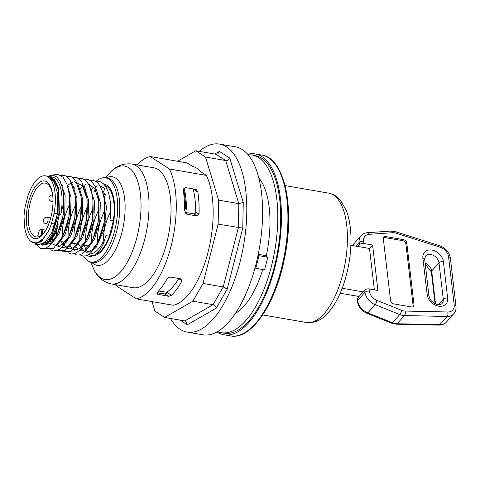 <?xml version="1.0" encoding="UTF-8"?>
<svg xmlns="http://www.w3.org/2000/svg" width="480" height="480" viewBox="0 0 480 480"><rect width="100%" height="100%" fill="white"/><g stroke="black" fill="none" stroke-linecap="round" stroke-linejoin="round"><path stroke-width="0.72" d="M184.476 208.884L186.54 209.238A64.902 27.84 -80.2 0 0 184.164 188.142M193.146 188.94L193.188 189.108A64.902 27.84 99.8 0 1 195.72 212.004C195.672 213.252 195.084 213.876 193.95 213.888L184.914 212.328M178.824 278.49L178.728 278.67A64.902 27.84 99.8 0 1 166.896 292.248L158.568 291.024M166.356 292.374L165.18 294.168L168.45 296.286L157.608 294.252L157.806 291.852A72.36 31.038 -80.2 0 0 166.818 279.378C167.784 277.836 169.254 277.11 171.24 277.182L181.194 278.904L181.758 279.114L182.064 280.83A72.36 31.038 99.8 0 1 171.576 295.278L166.896 292.248M168.45 296.286L171.576 295.278M157.182 292.788L165.372 294.192L166.464 293.598L166.794 292.32M193.188 189.108L197.862 192.138L196.356 189.642L195.702 189.372L185.748 187.656C183.864 187.872 183.102 189.06 183.456 191.226A72.36 31.038 -80.2 0 1 184.452 210.192L186.24 213.876L187.266 214.29L185.358 213.054M197.862 192.138A72.36 31.038 99.8 0 1 199.056 214.164L195.72 212.004M193.95 213.888L197.22 216.012L199.056 214.164M197.22 216.012L187.266 214.29M184.476 208.368L186.54 209.238M248.154 154.83A90.126 38.658 99.8 0 1 252.048 155.046A90.126 38.658 99.8 0 1 274.806 250.434A90.126 38.658 99.8 0 1 221.37 332.664A90.126 38.658 99.8 0 1 217.632 331.554M258.786 177.87A73.02 31.32 99.8 0 1 266.208 256.212M262.746 269.496A73.02 31.32 99.8 0 1 235.374 313.416M252.048 155.046L254.976 155.55A90.126 38.658 99.8 0 1 277.734 250.938A90.126 38.658 99.8 0 1 224.298 333.168L221.37 332.664M199.278 151.362A95.388 40.914 99.8 0 1 205.098 147.204A95.388 40.914 99.8 0 1 219.564 144.096A95.388 40.914 99.8 0 1 245.826 228.948A95.388 40.914 99.8 0 1 201.564 328.974A95.388 40.914 99.8 0 1 187.098 332.082A95.388 40.914 99.8 0 1 170.424 318.432M187.098 332.082L202.908 334.812A95.388 40.914 -80.2 0 0 217.374 331.704A95.388 40.914 -80.2 0 0 261.636 231.684A95.388 40.914 -80.2 0 0 235.374 146.826L219.564 144.096M180.048 320.094L187.284 324.786L216.33 308.082L227.22 289.116L242.766 228.12L218.154 224.148L203.034 283.458L192.864 301.188L164.616 317.43L154.908 311.13L151.998 301.59M227.22 289.116L223.236 286.95L203.034 283.458M242.766 228.12L243.264 202.416L238.824 203.616L218.622 200.124L218.154 224.148M243.264 202.416L229.764 158.124C228.9 159.864 227.544 160.674 225.696 160.542L205.494 157.056L218.622 200.124M229.764 158.124L219.378 151.386L217.764 153.924L215.988 154.248L195.786 150.756L205.494 157.056M177.522 161.262L195.786 150.756M216.33 308.082C215.946 306.294 214.86 305.16 213.066 304.674L192.864 301.188M187.284 324.786L185.832 321.318L184.818 320.916L164.616 317.43M206.364 175.386L169.47 169.02L150.252 156.552L187.146 162.924L192.534 166.422A68.802 29.508 99.8 0 1 200.97 171.894L206.364 175.386A72.36 31.038 99.8 0 1 208.062 252.162A72.36 31.038 99.8 0 1 173.262 305.262L136.368 298.89L117.15 286.428A72.36 31.038 99.8 0 1 116.4 284.826M169.47 169.02A72.36 31.038 99.8 0 1 171.174 245.79A72.36 31.038 99.8 0 1 136.368 298.89M137.112 164.904A72.36 31.038 99.8 0 1 150.252 156.552M132.954 287.682A60.852 26.1 -80.2 0 0 169.032 232.164A60.852 26.1 -80.2 0 0 153.666 167.76L131.67 163.962A60.852 26.1 99.8 0 1 144.744 239.118A60.852 26.1 99.8 0 1 132.876 268.368A60.852 26.1 99.8 0 1 110.958 283.884L132.954 287.682M258.228 254.328L265.14 255.516L267.786 257.238L264.582 269.814L255.798 268.296L255.036 267.804M267.786 257.238L259.002 255.72L255.798 268.296M258.066 255.108L259.002 255.72M247.68 154.284A91.77 39.36 99.8 0 1 255.258 153.93A91.77 39.36 99.8 0 1 262.002 156.624A91.77 39.36 99.8 0 1 276.852 259.224A91.77 39.36 99.8 0 1 224.022 334.788A91.77 39.36 99.8 0 1 217.272 332.094A91.77 39.36 99.8 0 1 217.002 331.914M369.126 288.936L377.91 290.454L372.588 245.022L363.804 243.51L363.546 241.332A9.87 7.338 -138.3 0 1 369.246 234.318L392.526 232.716A9.87 7.338 -138.3 0 1 396.006 233.172L440.166 247.23A9.87 7.338 -138.3 0 1 448.554 256.818L454.194 304.956A9.87 7.338 -138.3 0 1 447.756 311.982L405.132 311.052A9.87 7.338 -138.3 0 1 401.616 310.296L376.992 300.426A9.87 7.338 -138.3 0 1 369.384 291.114L369.126 288.936A3.288 1.686 173.3 0 0 364.74 290.076L357.426 298.29A3.288 1.686 173.3 0 0 357.09 299.178L357.342 301.356A3.288 1.686 -6.7 0 1 357.684 300.468L357.426 298.29M412.998 306.75A3.288 2.448 41.7 0 0 413.124 305.64L405.894 243.948A3.288 2.448 41.7 0 0 402.636 240.636L385.068 237.6A3.288 2.448 41.7 0 0 383.472 237.81M383.346 238.914A3.288 2.448 -138.3 0 1 383.814 237.234A3.288 2.448 -138.3 0 1 385.944 236.616L403.512 239.652A3.288 2.448 -138.3 0 1 406.77 242.958L414 304.656A3.288 2.448 -138.3 0 1 413.526 306.336A3.288 2.448 -138.3 0 1 411.402 306.954L393.834 303.918A3.288 2.448 -138.3 0 1 390.576 300.612L383.346 238.914M369.246 234.318A3.288 1.776 -93.9 0 0 367.56 232.68C364.89 232.884 362.718 233.904 361.044 235.74A13.158 9.78 41.7 0 0 359.16 242.466L359.412 244.644L357.804 246.45L369.516 248.472L374.364 289.842M359.412 244.644A3.288 1.686 -6.7 0 1 363.804 243.51M372.588 245.022L369.516 248.472M340.152 293.22L359.034 296.484M363.132 291.882L342.186 288.264M350.892 245.256L357.804 246.45M183.588 189.162A65.784 28.218 99.8 0 1 185.58 208.56M96.234 181.206A42.762 18.342 99.8 0 1 105.498 177.798A42.762 18.342 99.8 0 1 114.684 230.61A42.762 18.342 99.8 0 1 90.942 262.068A42.762 18.342 99.8 0 1 83.568 256.122M104.142 198.408L105.444 194.544L103.35 194.37M106.032 222.966L105.552 222.882M104.484 229.266L102.768 228.966M45.696 230.166L41.262 229.404C40.482 228.918 39.624 229.884 38.688 232.308L37.824 235.95L38.178 235.806L37.824 235.95A27.3 11.712 -80.2 0 0 38.646 236.682M50.934 217.128A29.274 12.558 99.8 0 1 47.316 227.358A29.274 12.558 99.8 0 1 30.456 235.824A29.274 12.558 99.8 0 1 28.392 202.512A29.274 12.558 99.8 0 1 42.114 181.116A29.274 12.558 99.8 0 1 52.752 195.87A29.274 12.558 99.8 0 1 50.934 217.128M52.806 196.44A27.3 11.712 -80.2 0 0 45.306 183.09A27.3 11.712 -80.2 0 0 30.15 203.178A27.3 11.712 -80.2 0 0 36.012 236.898A27.3 11.712 -80.2 0 0 47.556 226.836M105.444 194.544A27.3 11.712 -80.2 0 0 103.848 193.416M48.282 176.394L49.308 176.496L54.9 180.222L58.746 188.724L59.394 214.212L60.768 214.452A34.536 14.814 -80.2 0 0 52.206 177L49.332 176.502M50.772 176.916A34.536 14.814 -80.2 0 0 49.74 177.042M47.256 176.142L45.534 175.848A34.536 14.814 99.8 0 0 27.744 196.5L25.272 206.202A34.536 14.814 99.8 0 0 24.03 216.39L24.588 226.824C24.966 230.826 27.54 239.838 31.602 241.86C33.426 244.296 40.704 242.13 43.026 238.782L48.24 231.474L41.64 241.308L34.686 244.068M38.394 244.71L45 242.268L51.378 233.358L54.978 224.1L51.498 223.5A34.536 14.814 99.8 0 1 48.24 231.474M51.498 223.5L54.096 213.3L57.294 213.852L57.834 194.508L54.102 181.734L47.28 176.148M45.534 175.848A34.536 14.814 99.8 0 1 54.096 213.3M60.768 214.452L63.396 204.12L63.588 194.826L62.136 186.612L59.634 180.45L56.832 177.006L53.256 175.29L51.3 175.242L48.066 176.328M103.254 244.116C100.986 248.61 98.508 252.066 95.82 254.484L91.482 256.356L89.436 256.41L86.766 255.504M103.242 241.638A35.088 15.048 99.8 0 1 89.346 253.98M83.64 250.452A35.088 15.048 99.8 0 1 81.876 247.488M95.82 254.484C98.484 252.21 100.956 248.772 103.23 244.17C102.972 232.722 105.468 221.742 110.718 211.236L110.274 201.414L110.574 217.17L109.824 220.122L113.334 220.728L109.398 236.19L105.882 235.584L103.362 243.9M63.396 204.12L63.876 203.136L63.588 194.826M103.368 243.894L104.226 242.076M35.052 242.928L35.634 243.432M41.874 245.148A34.536 14.814 -80.2 0 0 58.164 224.652L57.09 224.466C52.938 237.294 47.868 244.188 41.874 245.148C47.052 245.178 51.918 240.57 56.466 231.318L58.164 224.652M110.646 211.38A35.088 15.048 99.8 0 0 110.328 201.996L110.382 202.35M110.718 211.236L110.574 217.17M110.274 201.414L108.948 194.376L107.538 190.188L105.492 186.27L103.356 183.702L100.956 181.998L97.95 181.152L95.676 181.296M85.608 188.844L85.242 189.336M79.956 254.826L83.1 256.086L85.638 255.888L88.434 254.616L91.116 252.414L93.732 249.306L97.374 243.162C97.098 231.774 99.6 220.794 104.862 210.216M89.82 180.282L92.748 180.222L95.454 181.17L97.926 183.108L100.116 186.03L101.916 189.756L104.082 198.012L104.868 210.222C105.126 221.658 102.624 232.638 97.374 243.162M74.106 253.818L76.728 254.994L79.338 254.976L82.962 253.35L87.444 248.88L91.518 242.154C91.254 230.748 93.75 219.762 99.006 209.208C99.288 220.56 96.792 231.54 91.518 242.154M99.006 209.208L98.58 199.518L97.686 194.184L96.408 189.666L94.626 185.646L92.454 182.52L90.174 180.504L87.42 179.31L83.964 179.274M68.256 252.804L71.604 254.082L75.66 253.2L78.522 251.22L80.886 248.754L85.662 241.134C85.386 229.77 87.882 218.79 93.15 208.2C93.432 219.546 90.936 230.526 85.662 241.134M93.15 208.194L92.868 199.842L92.046 194.208L89.244 185.544L87.09 182.088L84.558 179.658L82.272 178.494L78.108 178.266M62.394 251.796L70.986 251.502L79.806 240.126C79.524 228.774 82.02 217.794 87.294 207.186C87.582 218.532 85.086 229.512 79.806 240.12M87.294 207.186L86.85 197.37L81.678 181.662L77.328 177.852L72.252 177.252M56.532 250.782L65.13 250.494L73.95 239.118C73.674 227.742 76.176 216.762 81.444 206.172C81.714 217.56 79.212 228.546 73.95 239.118M81.444 206.172L80.994 196.374L75.822 180.654L71.478 176.844L66.396 176.238M50.688 249.774L53.556 250.998L59.352 249.432L61.524 247.668L68.094 238.104C67.824 226.704 70.32 215.724 75.588 205.164C75.852 216.582 73.356 227.562 68.094 238.104M75.588 205.158L75.144 195.402L69.972 179.658L65.628 175.83L60.54 175.23M39.99 241.302L40.104 241.62M44.826 248.76L53.43 248.46L62.238 237.09C61.944 225.786 64.44 214.812 69.726 204.156C70.008 215.52 67.512 226.5 62.238 237.09M69.726 204.15L69.288 194.376L67.026 184.338L63.084 177.354L57.858 174.192L51.9 175.2M35.946 244.284L40.29 248.508L45.558 248.514L51.102 244.284L56.268 236.31L56.466 231.318M63.876 203.136C64.14 214.566 61.644 225.546 56.382 236.076M57.294 213.852L54.978 224.1M109.398 236.19A35.088 15.048 99.8 0 1 96.45 253.926M90.534 253.962A35.088 15.048 99.8 0 1 89.838 253.584M88.044 252.114A35.088 15.048 99.8 0 1 86.478 250.08M85.896 249.09A35.088 15.048 99.8 0 1 84.336 245.46M113.334 220.728A35.088 15.048 -80.2 0 0 104.988 185.55M57.09 224.466L59.394 214.212M57.834 194.508L57.222 214.68L51.504 233.1M36.726 243.282L36.126 242.856L36.726 243.282M50.802 177.756L52.176 177.642L50.802 177.756M63.57 194.634L63.072 215.706L57.396 234.036L63.072 215.706L63.726 195.846L63.432 193.368M56.382 235.962L50.208 243.504L44.016 244.956L50.208 243.504L56.382 235.962M43.572 244.8L42.276 244.092L43.572 244.8M53.088 180.168L54.312 179.514L53.088 180.168M69.432 195.696L68.928 216.726L63.168 235.212L68.928 216.726L69.594 196.908M46.308 243.312L45.384 241.926L46.308 243.312M55.302 184.188L56.598 182.934L55.302 184.188M75.288 196.716L75.444 197.892M75.444 197.916L74.79 217.722L69 236.274L74.79 217.722L75.444 197.916L75.144 195.402M68.094 237.984L59.406 246.87L51.666 243.624L59.406 246.87L68.094 237.984M51.138 242.76L50.232 240.894L51.138 242.76M49.8 239.778L49.614 239.244L49.8 239.778M81.234 198.354L80.64 218.736L74.502 237.972M73.95 238.992L67.608 246.654L61.284 247.89L67.608 246.654L73.95 238.992M59.478 246.846L57.522 244.638L59.478 246.846M67.83 185.394L70.386 183.366L67.83 185.394M71.73 182.616L73.38 181.992L71.73 182.616M74.49 181.764L82.44 185.718L87 198.732L82.44 185.718L74.49 181.764M86.85 197.37L87.15 199.89L86.508 219.714L80.718 238.29M62.85 244.788L61.332 241.266L62.85 244.788M73.35 186.726L73.686 186.402L73.35 186.726M92.712 198.432L93.012 200.946L92.352 220.764L86.49 239.466M88.272 183.78L94.89 188.838L98.706 200.688L94.89 188.838L88.272 183.78M98.868 201.954L98.208 221.766L92.556 240.054L98.208 221.766L98.868 201.954L98.568 199.446M104.562 201.732L104.064 222.81L97.914 242.04L104.064 222.81L104.562 201.732M97.374 243.036L92.274 249.714L87.012 252.27L82.332 250.38L78.894 244.302L82.332 250.38L87.012 252.27L92.274 249.714L97.374 243.036M90.918 189.762L93.876 187.374L90.918 189.762M95.154 186.666L97.914 185.802L95.154 186.666M104.898 188.586L99.984 185.808L104.898 188.586A60.852 26.1 99.8 0 0 103.326 192.198M43.026 238.782L36.708 243.288L31.026 241.464L36.708 243.288L43.026 238.782M50.226 177.342L55.104 181.608L58.41 189.822L58.944 213.258L51.918 235.326L46.734 242.016L41.4 244.44L46.734 242.016L51.918 235.326L58.944 213.258L58.41 189.822L55.104 181.608L50.226 177.342M37.518 243.054L37.068 242.658L37.518 243.054M51.354 178.218L52.626 177.954L51.354 178.218M60.294 181.68L65.106 195.426L64.74 214.686L59.508 232.92L51.396 243.948L59.508 232.92L64.74 214.686L65.106 195.426L60.294 181.68M53.658 181.002L54.894 180.216L53.658 181.002M66.678 183.426L71.082 197.442L70.476 216.438L65.238 234.21L57.264 244.95L65.238 234.21L70.476 216.438L71.082 197.442L66.678 183.426M56.256 184.98L57.132 184.056L56.256 184.98M72.54 184.452L76.938 198.48L76.326 217.482L71.082 235.248L63.108 245.976L71.082 235.248L76.326 217.482L76.938 198.48L72.54 184.452M62.112 185.994L62.526 185.544L62.112 185.994M78.384 185.436L82.794 199.452L82.188 218.466L76.944 236.244L68.964 246.984L76.944 236.244L82.188 218.466L82.794 199.452L78.384 185.436M58.458 244.026L58.272 243.684L58.458 244.026M67.968 187.008L68.382 186.558L67.968 187.008M84.246 186.462L88.65 200.478L88.044 219.48L82.806 237.252L74.826 247.986L82.806 237.252L88.044 219.48L88.65 200.478L84.246 186.462M73.824 188.016L74.238 187.566L73.824 188.016M90.102 187.476L94.506 201.498L93.9 220.5L88.656 238.272L80.676 249.006L88.656 238.272L93.9 220.5L94.506 201.498L90.102 187.476M74.706 250.254L73.32 249.606L74.706 250.254M72 248.532L69.984 245.706L72 248.532M79.68 189.03L82.77 186.186L79.68 189.03M83.832 185.472L86.094 184.41L83.832 185.472M88.386 183.966L89.178 183.978L88.386 183.966M95.958 188.478L100.362 202.5L99.756 221.502L94.512 239.274L86.538 250.014L94.512 239.274L99.756 221.502L100.362 202.5L95.958 188.478M85.536 190.038L85.95 189.588L85.536 190.038M101.814 189.498L106.494 206.784L104.16 229.488L96.162 247.344L91.212 251.724L86.43 252.282L91.212 251.724L96.162 247.344L104.16 229.488L106.494 206.784L101.814 189.498M91.716 190.404L91.26 190.908M178.728 278.67L182.064 280.83M333.51 195.072A65.616 28.146 -80.2 0 0 328.686 193.146C332.166 193.788 335.268 195.318 337.98 197.748L340.62 200.484L346.332 210.582C349.05 217.728 350.586 226.17 350.928 235.902C351.366 251.04 349.26 266.16 344.616 281.25C340.59 294.024 335.328 304.26 328.818 311.964C322.38 319.818 314.892 323.316 306.354 322.47A65.616 28.146 -80.2 0 0 344.13 268.44A65.616 28.146 -80.2 0 0 333.51 195.072M215.988 154.248L225.696 160.542L238.824 203.616L238.356 227.634L223.236 286.95L213.066 304.674L184.818 320.916M219.378 151.386L214.776 154.038M245.196 332.448A90.876 38.982 -80.2 0 0 285.636 252.3A90.876 38.982 -80.2 0 0 274.422 163.236M255.258 153.93L261.738 155.046A91.77 39.36 99.8 0 1 268.482 157.746A91.77 39.36 99.8 0 1 283.332 260.346A91.77 39.36 99.8 0 1 230.502 335.904L224.022 334.788M158.496 294.57L157.134 293.688M165.114 294.018L157.236 292.662M352.644 245.562A13.158 9.78 -138.3 0 1 353.73 243.954L361.044 235.74M363.546 241.332A3.288 1.686 173.3 0 0 359.16 242.466L355.902 246.126M447.756 311.982A3.288 1.656 91.3 0 1 447.072 316.476A13.158 9.78 41.7 0 0 453.78 313.824L446.466 322.038A13.158 9.78 -138.3 0 1 439.764 324.69L397.14 323.754A13.158 9.78 -138.3 0 1 392.454 322.752L367.83 312.882A13.158 9.78 -138.3 0 1 357.684 300.468L364.992 292.254A13.158 9.78 41.7 0 0 375.138 304.668L399.762 314.538A13.158 9.78 41.7 0 0 404.454 315.54L447.072 316.476L439.764 324.69A3.288 1.656 -88.7 0 1 438.912 325.128C442.02 325.158 444.534 324.132 446.466 322.038M405.132 311.052A3.288 1.656 91.3 0 1 404.454 315.54L397.14 323.754A3.288 1.656 -88.7 0 1 396.288 324.198L438.912 325.128M401.616 310.296A3.288 0.96 111.8 0 1 399.762 314.538L392.454 322.752A3.288 0.96 -68.2 0 1 391.62 323.208L396.288 324.198M376.992 300.426A3.288 0.96 111.8 0 1 375.138 304.668L367.83 312.882A3.288 0.96 -68.2 0 1 366.996 313.338L391.62 323.208M364.74 290.076L364.992 292.254A3.288 1.686 173.3 0 1 369.384 291.114M435.54 303.906L431.682 270.996L438.99 262.782L443.268 299.238L438.456 304.644M385.944 236.616L385.068 237.6M403.512 239.652L402.636 240.636M406.77 242.958L405.894 243.948M414 304.656L413.124 305.64M435.072 303.69L431.34 271.89A3.288 1.686 -6.7 0 1 431.682 270.996A8.22 6.114 41.7 0 0 425.136 263.16M428.964 295.824L424.692 259.368L425.532 256.056A8.22 6.114 -138.3 0 1 433.398 255.36A8.22 6.114 -138.3 0 1 438.99 262.782A3.288 1.686 -6.7 0 1 443.382 261.648A11.514 8.562 41.7 0 0 431.982 250.062A11.514 8.562 41.7 0 0 422.886 258.108L427.158 294.564A11.514 8.562 41.7 0 0 438.558 306.15A11.514 8.562 41.7 0 0 447.654 298.104A3.288 1.686 173.3 0 0 443.268 299.238A8.22 6.114 -138.3 0 1 442.086 303.444C441.006 304.638 439.266 304.944 436.854 304.374C432.552 302.88 429.924 300.03 428.964 295.824A3.288 1.686 173.3 0 0 427.158 294.564M447.654 298.104L443.382 261.648M424.692 259.368A3.288 1.686 173.3 0 0 422.886 258.108M454.194 304.956A3.288 1.686 -6.7 0 1 456 306.216C456.318 309.198 455.574 311.736 453.78 313.824M448.554 256.818A3.288 1.686 -6.7 0 1 450.36 258.078L456 306.216M440.166 247.23A3.288 1.128 -72.3 0 0 439.704 245.736C445.698 248.022 449.25 252.132 450.36 258.078M396.006 233.172A3.288 1.128 -72.3 0 0 395.544 231.684L439.704 245.736M392.526 232.716A3.288 1.776 -93.9 0 0 390.834 231.078L395.544 231.684M93.852 249.864A60.852 26.1 99.8 0 1 93.804 249.204M131.67 163.962C123.192 163.188 116.058 165.99 110.28 172.368A57.582 24.702 99.8 0 1 136.596 178.278A57.582 24.702 99.8 0 1 136.962 237.174A57.582 24.702 99.8 0 1 125.73 264.858A57.582 24.702 99.8 0 1 93.624 268.794C96.93 276.738 102.708 281.772 110.958 283.884M106.086 177.9A44.934 19.272 99.8 0 1 121.95 232.266A44.934 19.272 99.8 0 1 113.19 253.866A44.934 19.272 99.8 0 1 91.536 262.17M94.212 191.538A44.934 19.272 99.8 0 1 95.31 189.558M105.498 177.798L107.574 178.158A42.762 18.342 99.8 0 1 116.76 230.97A42.762 18.342 99.8 0 1 108.42 251.526A42.762 18.342 99.8 0 1 93.024 262.428L90.942 262.068M103.872 184.212A36.18 15.522 99.8 0 1 112.152 228.966A36.18 15.522 99.8 0 1 88.992 254.238M46.884 217.314A3.288 1.41 99.8 0 1 47.142 217.308A3.288 1.41 99.8 0 1 48.012 220.5A3.288 1.41 99.8 0 1 46.278 223.782A3.288 1.41 99.8 0 1 46.02 223.788L48.66 224.244M52.998 200.454A3.288 1.41 99.8 0 1 51.678 201.534L52.998 201.762M106.212 222.378L105.684 222.042M105.75 221.628L106.332 222M41.262 229.404A3.948 1.692 99.8 0 1 42.108 234.276L42.018 234.648M42.372 234.324L41.268 234.012A3.288 1.41 -80.2 0 0 40.806 230.046A3.288 1.41 -80.2 0 0 38.736 232.368M40.878 235.542L41.268 234.012M57.876 194.85L57.222 214.68L51.558 232.992M81.3 198.882L80.64 218.736L74.97 237.054L73.842 239.34M87.15 199.89L86.508 219.714L80.85 238.026M93.012 200.946L92.352 220.764L86.682 239.088M328.686 193.146L285.018 185.604M306.354 322.47L262.686 314.928M261.738 155.046C285.084 157.806 295.404 210.222 284.022 260.694C274.776 305.418 250.764 340.206 230.502 335.904M352.602 245.556L353.73 243.954M366.996 313.338C361.53 310.854 358.314 306.864 357.342 301.356M431.34 271.89L425.238 264.018M367.56 232.68L390.834 231.078M90.468 261.972L93.624 268.794M105.018 177.732L110.28 172.368M50.724 217.926L47.142 217.308A3.288 3.288 0 0 0 43.29 220.638A3.288 3.288 0 0 0 46.02 223.788M52.614 195.024A3.288 3.288 0 0 0 48.978 197.82A3.288 3.288 0 0 0 51.678 201.534M104.952 196.74L104.286 199.368M105.756 221.58L106.344 221.958M38.688 232.308L37.776 235.866M92.04 191.166L91.296 191.034M86.19 190.152L85.44 190.02M80.328 189.138L79.584 189.012M74.478 188.13L73.728 187.998M68.622 187.116L67.872 186.99M62.76 186.108L61.95 185.964M57.618 185.22L55.572 184.866M87.312 245.754L83.484 245.094M78.636 244.254L77.634 244.08M77.172 244.002L71.778 243.072M66.924 242.232L65.916 242.058M61.074 241.224L60.066 241.05M55.212 240.21L54.21 240.036M53.754 239.958L51.408 239.556M50.13 239.334L49.356 239.202M38.418 244.71L34.662 244.062M97.26 243.39L98.388 241.116M104.418 200.418L104.718 202.932M91.434 242.328L92.556 240.06M85.572 241.32L86.694 239.052M79.692 240.348L80.82 238.08M80.994 196.374L81.294 198.894M68.01 238.278L69.132 236.01M62.142 237.282L63.27 235.014M69.294 194.382L69.588 196.89M56.268 236.31L57.396 234.036M37.722 242.976L37.23 242.61M51.534 178.386L52.032 178.302M53.688 181.056L54.948 180.294M56.274 184.986L57.144 184.08M58.482 244.002L58.29 243.66M79.806 240L74.364 246.93L71.64 248.538L69.33 248.886L67.65 248.406M66.27 247.464L64.146 244.668M63.762 243.93L62.796 241.524M85.662 241.02L79.344 248.592L77.286 249.624L75.12 249.882L73.506 249.42M70.194 246.018L70.002 245.676M91.518 242.028L85.05 249.696L83.172 250.626L81.09 250.908L79.362 250.434M77.976 249.486L76.05 247.038M75.468 245.928L74.508 243.546M85.554 190.044L85.956 189.606M104.562 201.738L104.724 202.98"/></g></svg>
